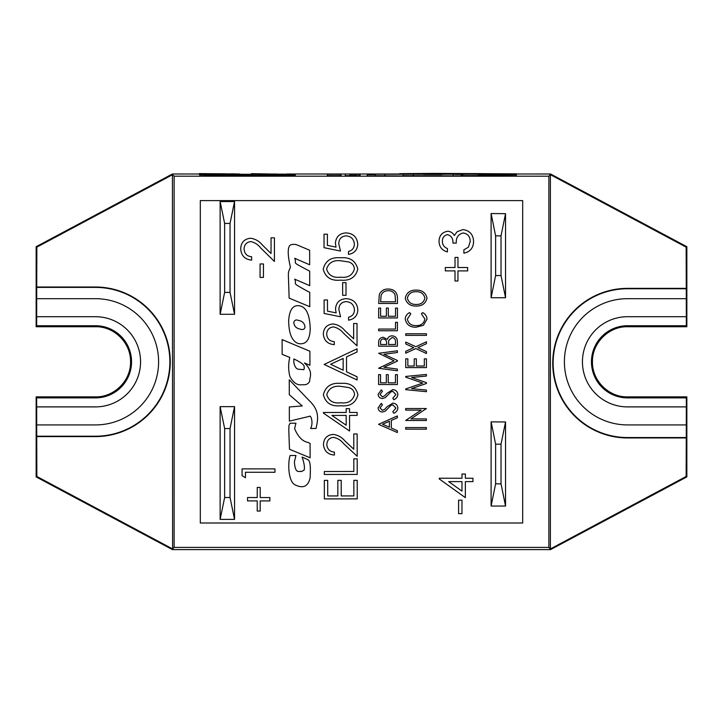 <?xml version="1.0" encoding="UTF-8"?>
<svg xmlns="http://www.w3.org/2000/svg" width="723" height="723" viewBox="0 0 723 723"><rect width="100%" height="100%" fill="white"/><g stroke="black" fill="none" stroke-linecap="round" stroke-linejoin="round"><path stroke-width="1.08" d="M522.693 523L522.693 200.605L200.307 200.605L200.307 523L522.693 523L522.693 200.605L200.307 200.605L200.307 523L522.693 523M686.85 396.855L627.528 396.873C608.721 397.343 591.974 380.533 592.453 361.78C591.983 343.064 608.793 326.245 627.528 326.733L686.85 326.742L686.344 325.73L686.299 298.68L627.528 298.68A63.127 63.127 0 0 0 564.401 361.798A63.127 63.127 0 0 0 627.528 424.925L686.299 424.925L686.344 397.876L686.85 396.855L686.85 476.9L550.574 549.607L172.426 549.607L172.598 548.929L36.855 476.475L36.15 476.9L36.15 396.855L36.656 397.876L95.472 397.876A36.069 36.069 0 0 0 131.541 361.798A36.069 36.069 0 0 0 95.472 325.73L36.656 325.73L36.15 326.742L95.472 326.733L95.472 325.73M548.884 176.195L174.116 176.195L174.116 547.401L548.884 547.401L548.884 176.195L550.574 173.99L686.85 246.706L686.145 247.13L686.299 298.68M686.85 326.742L686.85 246.706M36.15 326.742L36.15 246.706L172.426 173.99L172.598 548.929L174.116 547.401M686.299 424.925L686.145 476.475L550.402 548.929L550.402 174.677L686.145 247.13M686.85 476.9L686.145 476.475M686.344 325.73L627.528 325.73A36.069 36.069 0 0 0 591.459 361.798A36.069 36.069 0 0 0 627.528 397.876L686.344 397.876M36.656 397.876L36.701 424.925L95.472 424.925A63.127 63.127 0 0 0 158.599 361.798A63.127 63.127 0 0 0 95.472 298.68L36.701 298.68L36.656 325.73M36.701 298.68L36.855 247.13L172.598 174.677L174.116 176.195M36.15 246.706L36.855 247.13M36.15 396.855L95.472 396.873C114.207 397.361 131.017 380.542 130.547 361.825C131.026 343.073 114.279 326.263 95.472 326.733M686.145 288.36L627.528 288.36A74.794 74.794 0 0 0 552.734 363.154A74.794 74.794 0 0 0 627.528 437.948L686.145 437.948M36.701 424.925L36.855 476.475M36.855 436.593L95.472 436.593A74.794 74.794 0 0 0 170.267 361.798A74.794 74.794 0 0 0 95.472 287.013L36.855 287.013M548.884 547.401L550.574 549.607M172.426 549.607L36.15 476.9M550.574 173.99L516.484 173.999M399.575 174.008L286.579 174.008M239.982 173.999L199.403 173.592L199.62 174.568M199.403 173.999L172.426 173.99M36.656 436.204L95.472 436.204A74.397 74.397 0 0 0 169.869 361.798A74.397 74.397 0 0 0 95.472 287.402L36.656 287.402M686.344 288.757L627.528 288.757A74.397 74.397 0 0 0 553.131 363.154A74.397 74.397 0 0 0 627.528 437.551L686.344 437.551M686.299 316.71L627.528 316.71A45.088 45.088 0 0 0 582.44 361.798A45.088 45.088 0 0 0 627.528 406.895L686.299 406.895M36.701 406.895L95.472 406.895A45.088 45.088 0 0 0 140.56 361.798A45.088 45.088 0 0 0 95.472 316.71L36.701 316.71M357.243 498.87L324.365 498.906L324.338 480.361L327.709 480.361L327.727 495.951L337.849 495.942L337.831 480.343L341.202 480.343L341.22 495.933L353.863 495.924L353.845 480.325L357.216 480.316L357.243 498.87M357.207 474.415L324.329 474.46L324.329 471.513L353.836 471.468L353.818 458.825L357.189 458.825L357.207 474.415M326.823 444.5C327.203 449.119 329.733 451.658 334.415 452.11L334.424 455.056C327.745 454.523 324.085 450.953 323.452 444.347C323.886 438.283 327.139 434.975 333.213 434.406C337.903 435.056 341.843 437.27 345.016 441.039L353.8 449.254L353.782 433.963L357.153 433.954L357.189 456.294L343.561 443.561C340.867 440.208 337.505 438.138 333.475 437.361C329.317 437.876 327.094 440.262 326.823 444.5M349.561 431.016L323.407 413.104L323.407 412.499L346.172 412.471L346.163 408.676L349.534 408.676L349.543 412.462L357.126 412.453L357.135 415.409L349.543 415.418L349.561 431.016M346.181 425.223L346.172 415.418L331.893 415.436L346.181 425.223M357.948 394.722C355.77 403 350.013 406.678 340.696 405.73C331.36 406.715 325.594 403.063 323.38 394.767C325.522 386.38 331.288 382.584 340.669 383.398C350.031 382.557 355.788 386.335 357.948 394.722M340.678 402.783C347.962 403.687 352.598 400.967 354.577 394.622C354.243 391.071 352.363 388.721 348.92 387.582L340.66 386.344C333.402 385.603 328.766 388.378 326.76 394.659C328.748 400.994 333.393 403.705 340.678 402.783M324.184 364.446L357.045 348.811L357.054 352.02L346.516 356.891L346.534 371.794L357.081 376.782L357.09 380L324.184 364.446M330.592 364.265L343.163 370.203L343.145 358.445L330.592 364.265M326.679 334.062C327.058 338.689 329.589 341.22 334.27 341.672L334.279 344.627C327.6 344.085 323.94 340.515 323.308 333.918C323.741 327.853 326.995 324.537 333.068 323.967C337.758 324.627 341.699 326.832 344.871 330.61L353.664 338.825L353.637 323.524L357.008 323.515L357.045 345.856L343.416 333.122C340.723 329.769 337.361 327.709 333.33 326.923C329.173 327.447 326.95 329.824 326.679 334.062M324.121 313.448L324.103 299.955L327.474 299.955L327.492 311.134L336.141 312.896L335.499 309.019C336.068 302.503 339.647 299.051 346.236 298.662C353.42 299.168 357.289 302.982 357.84 310.113C357.388 315.834 354.306 319.186 348.576 320.153L348.576 317.207C352.318 316.267 354.288 313.845 354.469 309.95C353.999 304.835 351.215 302.06 346.118 301.618C341.401 302.087 338.988 304.726 338.87 309.552L340.56 316.791L324.121 313.448M346.019 295.291L342.648 295.291L342.63 282.648L346.001 282.648L346.019 295.291M357.786 269.11C355.608 277.397 349.851 281.066 340.533 280.126C331.197 281.111 325.422 277.451 323.217 269.155C325.359 260.768 331.125 256.972 340.497 257.786C349.869 256.954 355.626 260.723 357.786 269.11M340.515 277.171C347.799 278.075 352.426 275.355 354.415 269.01C354.08 265.468 352.2 263.118 348.757 261.97L340.488 260.732C333.24 259.991 328.604 262.765 326.588 269.055C328.585 275.391 333.231 278.093 340.515 277.171M324.04 247.691L324.021 234.198L327.392 234.198L327.402 245.377L336.05 247.139L335.409 243.271C335.987 236.746 339.566 233.294 346.154 232.905C353.33 233.412 357.198 237.225 357.749 244.356C357.307 250.077 354.216 253.43 348.495 254.406L348.486 251.45C352.237 250.51 354.198 248.088 354.378 244.193C353.918 239.078 351.134 236.304 346.028 235.861C341.319 236.331 338.906 238.97 338.78 243.796L340.479 251.044L324.04 247.691M378.572 424.338L397.37 415.915L397.361 417.786L391.342 420.397L391.333 428.043L397.352 430.673L397.352 432.535L378.572 424.338M382.575 424.22L389.408 427.203L389.417 421.238L382.575 424.22M397.858 408.025C397.569 410.547 396.195 412.282 393.746 413.24L392.797 411.758L395.924 408.088L392.743 404.808L390.899 405.404L385.341 411.107L382.485 412.029C379.837 411.857 378.382 410.474 378.102 407.862L381.283 403.353L382.44 404.781L380.027 407.962L382.404 410.339L384.835 409.254L386.706 407.031L392.77 403.127C395.824 403.38 397.514 405.016 397.858 408.025M397.406 369.082L397.406 370.782L378.617 368.269L394.035 360.786L378.626 353.276L397.415 350.791L397.415 352.49L383.931 354.27L397.415 360.479L397.415 361.093L383.913 367.275L397.406 369.082M397.442 317.957L378.662 317.948L378.671 308.07L380.596 308.07L380.587 316.258L386.371 316.267L386.371 308.079L388.305 308.079L388.296 316.267L395.517 316.276L395.526 308.079L397.451 308.088L397.442 317.957M397.46 298.03L397.46 303.479L378.671 303.47L379.358 294.324C381.175 290.7 384.157 288.929 388.314 289.028C394.216 289.227 397.27 292.228 397.46 298.03M395.535 301.798L395.065 294.867C393.755 292.029 391.505 290.646 388.305 290.709C384.862 290.655 382.467 292.173 381.129 295.255L380.596 301.78L395.535 301.798M426.416 390.095L426.416 391.703L405.702 389.67L405.702 388.974L422.702 383.073L405.711 377.162L405.711 376.448L426.425 374.442L426.425 376.041L411.559 377.487L426.425 382.657L426.416 383.47L411.55 388.64L426.416 390.095M426.434 367.618L405.72 367.6L405.73 358.834L407.853 358.834L407.844 366.01L414.216 366.01L414.225 358.843L416.349 358.843L416.34 366.019L424.311 366.019L424.32 358.852L426.443 358.852L426.434 367.618M415.806 348.585L405.73 353.204L405.739 351.315L413.746 347.636L405.739 343.949L405.739 342.051L415.806 346.697L426.453 341.807L426.453 343.696L417.858 347.636L426.443 351.595L426.443 353.493L415.806 348.585M461.961 513.655L458.59 513.646L458.599 500.162L461.979 500.162L461.961 513.655M465.35 497.641L439.232 478.915L439.232 478.228L461.997 478.246L461.997 474.035L465.368 474.035L465.368 478.246L472.95 478.255L472.95 481.626L465.359 481.617L465.35 497.641M461.979 491.143L461.988 481.617L448.685 481.608L461.979 491.143M455.002 281.012L455.011 270.89L445.314 270.881L445.314 267.51L455.011 267.519L455.02 257.406L457.966 257.406L457.957 267.519L467.654 267.528L467.654 270.899L457.957 270.899L457.948 281.012L455.002 281.012M442.386 241.446C442.503 244.898 444.184 247.266 447.438 248.549L447.438 251.92C442.087 250.474 439.286 246.995 439.015 241.482C439.186 235.671 442.033 232.264 447.564 231.261C450.592 231.405 452.851 232.833 454.324 235.526L457.135 231.703L462.982 229.589C469.787 230.592 473.321 234.604 473.583 241.618C473.348 247.989 470.113 251.848 463.877 253.195L463.877 249.824L468.423 247.185L470.203 241.554C470.194 236.683 467.88 233.818 463.262 232.96C458.265 234.171 455.942 237.542 456.294 243.073L452.923 243.073C453.194 238.653 451.405 235.843 447.546 234.632C444.076 235.427 442.349 237.695 442.386 241.446M257.225 511.044L257.234 500.922L247.537 500.912L247.546 497.541L257.243 497.551L257.243 487.438L260.199 487.438L260.19 497.551L269.887 497.56L269.878 500.931L260.19 500.922L260.181 511.044L257.225 511.044M244.067 248.929C244.392 253.637 246.923 256.249 251.649 256.764L251.649 260.144C244.826 259.412 241.184 255.617 240.696 248.757C241.039 242.44 244.329 238.924 250.556 238.219C255.309 238.915 259.277 241.202 262.44 245.07L271.044 253.502L271.053 237.813L274.424 237.822L274.406 261.428L260.813 248.097C258.165 244.618 254.803 242.449 250.745 241.59C246.534 242.169 244.311 244.609 244.067 248.929M397.867 394.514C397.578 397.035 396.204 398.771 393.755 399.729L392.806 398.246L395.942 394.577L392.761 391.297L390.908 391.893L385.359 397.596L382.494 398.518C379.855 398.346 378.391 396.963 378.111 394.342L381.301 389.842L382.449 391.27L380.045 394.442L382.422 396.828L384.844 395.743L386.715 393.511L392.788 389.616C395.833 389.869 397.523 391.505 397.867 394.514M397.388 384.537L378.608 384.519L378.608 374.641L380.542 374.641L380.533 382.838L386.317 382.838L386.317 374.65L388.251 374.65L388.242 382.838L395.463 382.847L395.472 374.659L397.397 374.659L397.388 384.537M397.424 346.19L378.635 346.172L378.635 342.783C378.518 339.458 380.072 337.614 383.298 337.261L387.293 339.385C388.097 337.108 389.697 335.924 392.101 335.824C395.481 336.15 397.261 338.021 397.424 341.437L397.424 346.19M380.56 344.491L386.588 344.491L386.588 343.488C386.841 340.894 385.757 339.376 383.335 338.951C381.364 339.204 380.443 340.379 380.569 342.467L380.56 344.491M388.513 344.491L395.499 344.5L395.499 342.322C395.761 339.611 394.622 338.002 392.101 337.514L388.739 340.397L388.513 344.491M397.433 330.745L378.653 330.736L378.653 329.046L395.508 329.064L395.517 322.313L397.442 322.322L397.433 330.745M426.38 429.173L405.666 429.155L405.675 427.564L426.38 427.582L426.38 429.173M426.389 418.897L426.389 420.488L405.675 420.47L421.129 410.131L405.684 410.113L405.684 408.522L426.398 408.54L410.98 418.879L426.389 418.897M426.462 335.382L405.748 335.364L405.748 333.764L426.462 333.782L426.462 335.382M405.232 319.141C405.413 316.159 406.859 313.981 409.57 312.607L410.809 313.809L407.356 319.132C408.405 323.552 411.333 325.712 416.132 325.621C420.985 325.721 423.904 323.524 424.88 319.051L421.437 313.818L422.666 312.616C425.368 313.999 426.814 316.168 427.004 319.141L423.38 325.323L415.987 327.221C410.04 327.311 406.453 324.618 405.232 319.141M416.222 306.055C410.312 306.163 406.651 303.543 405.251 298.174C406.525 292.698 410.158 290.013 416.132 290.122C422.051 290.022 425.675 292.67 427.022 298.075C425.72 303.47 422.115 306.136 416.222 306.055M407.374 298.111C408.513 302.44 411.459 304.555 416.213 304.464C420.922 304.537 423.823 302.431 424.898 298.12C423.832 293.755 420.903 291.613 416.132 291.712C411.387 291.631 408.468 293.764 407.374 298.111M245.449 477.731L242.078 475.644L242.088 468.875L274.966 468.902L274.966 472.273L245.459 472.255L245.449 477.731M263.434 277.433L260.063 277.433L260.072 263.94L263.443 263.94L263.434 277.433M199.403 173.592L199.44 174.568M199.44 173.665L225.892 173.809L199.62 174.035L199.656 175.011L204.699 175.011M199.62 174.035L199.656 175.011M199.656 174.107L234.686 173.845M277.424 174.035L251.297 173.972M251.333 173.665L269.851 173.999M369.76 174.595L372.987 174.632L369.751 174.641M372.716 174.614L370.022 174.623L372.716 174.632M444.03 174.216L473.628 174.18L462.25 174.252L462.25 175.617L478.183 175.617L478.183 174.162L462.25 174.162L478.183 174.261M444.03 174.116L367.203 174.18L444.03 174.306M441.401 174.514L423.696 174.424L441.401 174.514M403.054 175.716L461.22 175.906L461.22 174.559M375.183 175.734L403.054 175.978L403.054 174.623M367.203 175.526L367.203 174.18M384.844 174.623L384.844 175.978M413.303 174.623L413.303 175.978M345.287 174.333L345.287 175.689L349.842 175.689L349.842 174.18L355.535 174.18L355.535 175.689L360.081 175.689L360.081 174.18L349.842 174.333M349.842 175.535L355.535 175.535M355.535 174.333L360.081 174.333M339.693 174.243L331.911 174.18L339.693 174.243M341.021 175.526L341.021 174.18L327.356 174.18L335.626 174.288M335.933 174.261L327.356 174.261L327.356 175.626L334.189 175.689L341.021 175.626L341.021 174.279L327.356 174.279M367.203 174.614L375.183 174.614L367.203 174.614L367.203 175.969L375.183 175.969L375.183 174.614M368.106 174.614L374.279 174.614L368.106 174.614M264.166 174.406L251.378 174.261L264.166 174.505M248.522 174.306L229.372 174.333L248.522 174.559M245.992 174.315L231.902 174.333L245.992 174.324M283.425 174.171L287.411 174.198M287.411 174.162L204.699 174.379L204.699 175.282L212.598 175.346M204.699 174.379L216.557 174.514M216.557 174.469L228.233 174.496M283.425 174.126L228.233 174.342M295.309 174.261L212.598 174.487L212.598 175.382L256.114 175.553L295.309 175.165L295.309 174.261L289.453 174.27L289.462 175.174M212.598 174.487L289.453 174.27M475.4 173.656L466.091 173.656L475.4 173.782M462.856 173.764L452.734 173.764L462.856 173.782M462.566 173.647L462.856 174.577M443.597 173.628L435.535 173.692L443.597 173.628M447.067 173.637L436.954 173.692L447.067 173.746M442.63 173.628L473.438 173.628M473.438 173.574L516.484 173.927L516.484 175.011L478.183 175.309M494.812 173.863L516.484 173.927M516.484 173.863L433.827 173.393L399.575 173.683L400.786 174.116M442.63 173.574L399.575 173.927M421.256 173.863L399.575 173.863M431.288 174.116L421.256 173.927M417.198 174.261L421.482 174.297M461.22 175.309L462.25 175.309M478.183 174.406L482.241 174.406L482.241 175.309M455.318 174.406L462.25 174.406M516.484 174.107L482.241 174.406M478.183 174.18L494.812 173.927M465.088 174.126L454.387 174.216M465.088 174.026L488.215 174.089M488.215 174.026L470.113 173.999M470.113 173.891L427.636 174.089M427.636 174.026L433.014 174.116M433.014 174.026L439.168 174.116M439.168 173.863L445.314 174.216M445.314 174.026L454.387 174.026M462.675 174.026L460.813 174.026L462.675 174.153M458.599 174.026L456.737 174.026L458.599 174.216M488.459 173.791L427.609 173.791L488.459 174.089M505.54 213.674L491.107 213.547L495.617 235.861L501.03 235.861L505.54 213.674L505.54 297.731L501.03 275.544L495.617 275.544L491.107 297.731L491.107 213.674M491.107 297.731L505.54 297.731M501.03 275.544L501.03 235.861M495.617 235.861L495.617 275.544M505.54 421.979L491.107 421.852L495.617 444.166L501.03 444.166L505.54 421.979L505.54 506.037L501.03 483.85L495.617 483.85L491.107 506.037L491.107 421.979M491.107 506.037L505.54 506.037M501.03 483.85L501.03 444.166M495.617 444.166L495.617 483.85M224.636 497.523L220.126 519.385L220.126 406.66L234.55 406.66L234.55 519.385L230.041 497.523L230.041 428.531L224.636 428.531L224.636 497.523L230.041 497.523M220.135 406.66L224.636 428.531M230.041 428.531L234.541 406.66M220.135 519.385L234.541 519.385M224.636 292.408L220.126 314.279L220.126 201.554L234.55 201.554L234.55 314.279L230.041 292.408L230.041 223.425L224.636 223.425L224.636 292.408L230.041 292.408M220.135 201.554L224.636 223.425M230.041 223.425L234.541 201.554M220.135 314.279L234.541 314.279M298.472 245.513C295.716 244.193 293.113 243.994 290.673 244.907C288.513 245.811 286.588 250.827 290.429 267.23C287.564 274.821 288.287 266.85 289.128 298.12L309.769 306.697L309.733 292.327L307.682 291.333C289.616 281.337 297.65 285.585 294.704 279.177L309.724 285.666L309.688 271.107L307.627 270.077C289.571 260.515 297.605 264.735 294.659 258.292L309.67 264.781L309.634 250.221L298.472 245.513M298.427 343.57C305.82 344.907 309.751 340.153 310.212 329.327C309.896 315.373 306.579 307.591 300.262 305.983C293.402 304.338 289.534 309.137 288.658 320.379C288.766 333.674 292.029 341.401 298.427 343.57M299.394 328.902C302.63 330.122 304.5 329.525 304.998 327.112C304.555 323.298 302.431 321.084 298.635 320.461C296.005 319.421 294.397 320.117 293.8 322.548C294.134 325.946 295.996 328.07 299.394 328.902M309.896 351.215L282.106 339.611L282.142 354.351L289.778 357.406C288.251 363.85 288.287 370.203 289.896 376.466C293.312 382.874 297.451 385.612 302.341 384.672C306.064 385.151 308.531 383.931 309.742 381.021C309.073 378.156 314.297 372.074 304.464 362.964L309.932 365.251L309.896 351.215M293.854 362.431C294.704 367.13 296.557 369.426 299.421 369.308L303.823 369.688L304.329 368.07C303.335 366.968 306.995 365.657 296.294 360.135L293.854 358.951L293.854 362.431M316.059 428.459C317.722 420.37 320.316 411.107 309.308 400.705L289.263 379.756L289.299 394.713L302.25 405.937L289.327 406.968L289.363 421.12L309.272 416.403C310.908 414.451 313.683 423.163 310.565 428.477L316.059 428.459M308.034 442.431C302.503 441.419 298.03 436.819 294.623 428.649L295.942 423.208L290.095 423.217L289.01 425.305C288.893 431.161 288.441 421.654 289.489 449.254L310.122 457.795L310.086 443.425L308.034 442.431M302.106 457.035C304.238 463.353 304.898 467.718 304.103 470.14L301.238 471.631C300.226 470.176 295.147 475.562 294.415 461.762L295.951 455.499L290.131 455.508C287.826 461.943 287.844 481.708 295.291 484.961C303.199 488.757 308.143 486.398 310.104 477.894C311.161 460.343 308.721 461.012 308.387 459.945L302.106 457.035M627.528 396.873L627.528 397.876M627.528 326.733L627.528 325.73M95.472 396.873L95.472 397.876M453.249 174.623L453.249 175.978M248.522 175.21L248.522 174.315"/></g></svg>
